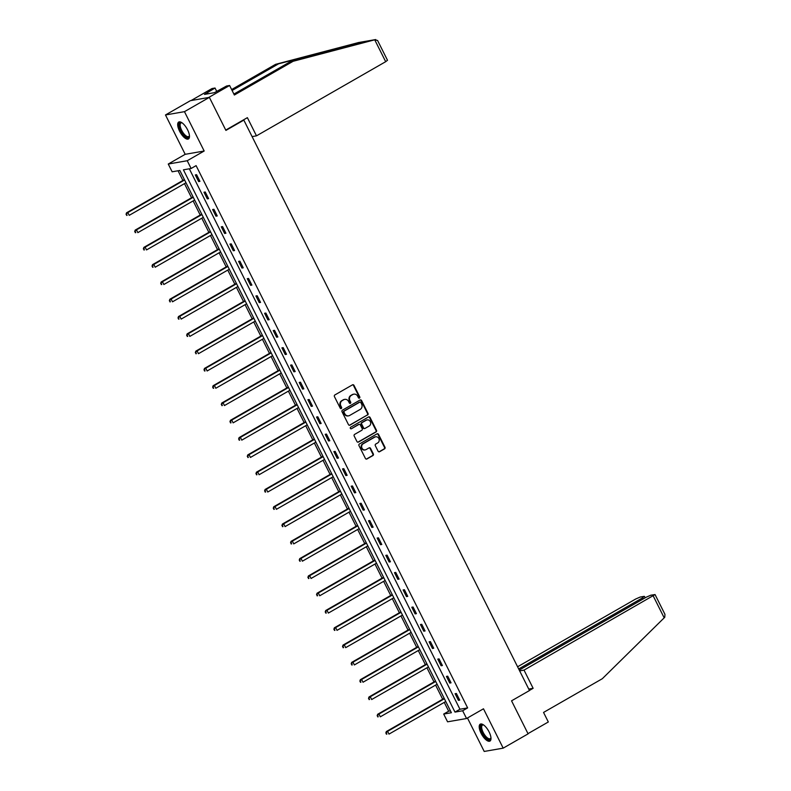 <?xml version="1.0" encoding="UTF-8"?>
<svg xmlns="http://www.w3.org/2000/svg" width="791" height="791" viewBox="0 0 791 791"><rect width="100%" height="100%" fill="white"/><g stroke="black" fill="none" stroke-linecap="round" stroke-linejoin="round"><path stroke-width="1.19" d="M359.48 398.091A0.86 0.781 80.1 0 0 359.786 396.934L353.992 385.375A1.226 1.117 80.1 0 0 352.47 384.851L334.87 394.946A1.226 1.117 80.1 0 0 334.435 396.598L340.229 408.156A0.86 0.781 80.1 0 0 341.287 408.532A0.86 0.781 80.1 0 0 341.593 407.375L340.842 405.882A3.925 3.569 80.1 0 1 342.226 400.602L343.699 399.762A3.925 3.569 80.1 0 1 348.574 401.442L349.315 402.945A0.86 0.781 80.1 0 0 350.383 403.311A0.86 0.781 80.1 0 0 350.69 402.154L349.938 400.661A3.925 3.569 80.1 0 1 351.323 395.381L352.786 394.541A3.925 3.569 80.1 0 1 357.661 396.222L358.412 397.725A0.86 0.781 80.1 0 0 359.48 398.091M358.976 398.17A0.86 0.781 80.1 0 0 359.272 397.023L353.478 385.464A1.226 1.117 80.1 0 0 352.559 384.802M340.792 408.611A0.86 0.781 80.1 0 0 341.079 407.464L340.328 405.971L340.842 405.882M349.889 403.39A0.86 0.781 80.1 0 0 350.176 402.243L349.424 400.75L349.938 400.661M489.095 731.922A9.749 3.856 -119.9 0 0 480.246 724.16A9.749 3.856 -119.9 0 0 481.096 733.316A9.749 3.856 -119.9 0 0 489.955 741.078A9.749 3.856 -119.9 0 0 489.095 731.922M187.576 129.803A9.749 3.856 -119.9 0 0 178.726 122.032A9.749 3.856 -119.9 0 0 179.577 131.187A9.749 3.856 -119.9 0 0 188.436 138.959A9.749 3.856 -119.9 0 0 187.576 129.803M378.078 451.186A1.226 1.117 80.1 0 0 379.601 451.71L384.535 448.883A1.226 1.117 80.1 0 0 384.97 447.231L378.543 434.397A1.226 1.117 80.1 0 0 377.02 433.864L359.411 443.969A1.226 1.117 80.1 0 0 358.985 445.62L365.412 458.454A1.226 1.117 80.1 0 0 366.935 458.978L372.897 455.557A1.226 1.117 80.1 0 0 373.332 453.905L370.584 448.418A1.226 1.117 80.1 0 0 369.061 447.884L366.095 449.585A3.283 2.986 80.1 0 1 361.823 447.696A3.283 2.986 80.1 0 1 363.188 443.761L374.776 437.116A3.283 2.986 80.1 0 1 379.047 439.005A3.283 2.986 80.1 0 1 377.683 442.94L375.755 444.048A1.226 1.117 80.1 0 0 375.32 445.689L378.078 451.186M462.666 710.763L466.552 718.515L447.577 721.817L443.692 714.055L451.384 712.721L179.834 170.46L172.141 171.795L168.256 164.034L187.23 160.731L191.115 168.493L183.423 169.828L454.973 712.098L462.666 710.763L467.639 707.905L196.099 165.635L191.115 168.493M209.368 97.372L184.461 111.66L165.487 114.962L190.394 100.675L209.368 97.372L225.91 130.406L243.836 120.113L529.486 690.533L511.55 700.826L528.091 733.86L503.185 748.148L483.479 708.795L466.552 718.515M165.487 114.962L185.193 154.314L204.167 151.012L184.461 111.66M204.167 151.012L187.23 160.731M367.588 415.048A1.226 1.117 80.1 0 0 368.023 413.396L361.596 400.553A1.226 1.117 80.1 0 0 360.073 400.028L342.473 410.134A1.226 1.117 80.1 0 0 342.038 411.775L348.465 424.619A1.226 1.117 80.1 0 0 349.988 425.143L367.073 415.137A1.226 1.117 80.1 0 0 367.508 413.485L361.082 400.642A1.226 1.117 80.1 0 0 360.152 399.989M370.069 417.47L376.496 430.314A1.226 1.117 80.1 0 1 376.061 431.965L358.461 442.06A1.226 1.117 80.1 0 1 356.939 441.536L354.19 436.039A1.226 1.117 80.1 0 1 354.615 434.397L361.754 430.294A1.226 1.117 80.1 0 0 362.189 428.643L360.37 425.004A1.226 1.117 80.1 0 0 358.847 424.47L351.412 428.742A0.86 0.781 80.1 0 1 350.294 428.247A0.86 0.781 80.1 0 1 350.65 427.219L368.547 416.946A1.226 1.117 80.1 0 1 370.069 417.47L369.555 417.559L375.982 430.403L376.496 430.314M467.461 717.991L484.211 751.45L503.185 748.148M243.836 120.113L242.788 120.291M189.326 168.809L459.947 709.24L467.639 707.905M195.318 174.93L198.65 181.584L199.925 181.357L196.593 174.702L195.318 174.93M203.979 192.223L207.301 198.867L208.587 198.65L205.255 191.995L203.979 192.223M212.631 209.516L215.963 216.161L217.248 215.943L213.916 209.289L212.631 209.516M221.292 226.809L224.624 233.454L225.91 233.236L222.578 226.582L221.292 226.809M229.954 244.103L233.286 250.747L234.561 250.529L231.239 243.875L229.954 244.103M238.615 261.386L241.937 268.04L243.223 267.823L239.891 261.168L238.615 261.386M247.267 278.679L250.599 285.333L251.884 285.106L248.552 278.462L247.267 278.679M255.928 295.972L259.26 302.627L260.546 302.399L257.213 295.755L255.928 295.972M264.59 313.266L267.922 319.92L269.197 319.693L265.875 313.048L264.59 313.266M273.251 330.559L276.583 337.213L277.859 336.986L274.526 330.331L273.251 330.559M281.912 347.852L285.235 354.506L286.52 354.279L283.188 347.625L281.912 347.852M290.564 365.145L293.896 371.79L295.181 371.572L291.849 364.918L290.564 365.145M299.225 382.439L302.558 389.083L303.843 388.865L300.511 382.211L299.225 382.439M307.887 399.732L311.219 406.376L312.494 406.159L309.172 399.504L307.887 399.732M316.548 417.015L319.88 423.669L321.156 423.452L317.824 416.798L316.548 417.015M325.2 434.308L328.532 440.963L329.817 440.735L326.485 434.091L325.2 434.308M333.861 451.602L337.193 458.256L338.479 458.029L335.147 451.384L333.861 451.602M342.523 468.895L345.855 475.549L347.14 475.322L343.808 468.677L342.523 468.895M351.184 486.188L354.516 492.842L355.792 492.615L352.46 485.971L351.184 486.188M359.846 503.481L363.168 510.136L364.453 509.908L361.121 503.254L359.846 503.481M368.497 520.775L371.829 527.429L373.115 527.202L369.783 520.547L368.497 520.775M377.159 538.068L380.491 544.712L381.776 544.495L378.444 537.84L377.159 538.068M385.82 555.361L389.152 562.005L390.428 561.788L387.106 555.134L385.82 555.361M394.482 572.654L397.814 579.299L399.089 579.081L395.757 572.427L394.482 572.654M403.143 589.938L406.465 596.592L407.751 596.374L404.419 589.72L403.143 589.938M411.795 607.231L415.127 613.885L416.412 613.658L413.08 607.013L411.795 607.231M420.456 624.524L423.788 631.178L425.074 630.951L421.741 624.307L420.456 624.524M429.118 641.817L432.45 648.472L433.725 648.244L430.403 641.6L429.118 641.817M437.779 659.111L441.101 665.765L442.387 665.538L439.054 658.883L437.779 659.111M446.431 676.404L449.763 683.058L451.048 682.831L447.716 676.176L446.431 676.404M455.092 693.697L458.424 700.342L459.709 700.124L456.377 693.47L455.092 693.697M178.044 170.767L182.889 180.457M184.481 183.621L191.551 197.75M193.133 200.914L200.212 215.043M201.794 218.207L208.864 232.327M210.455 235.5L217.525 249.62M219.117 252.794L226.186 266.913M227.778 270.087L234.848 284.206M236.43 287.38L243.509 301.5M245.091 304.673L252.161 318.793M253.753 321.957L260.822 336.086M262.414 339.25L269.484 353.379M271.066 356.543L278.145 370.672M279.727 373.836L286.807 387.956M288.389 391.13L295.458 405.249M297.05 408.423L304.12 422.542M305.712 425.716L312.781 439.836M314.363 443.009L321.443 457.129M323.025 460.303L330.094 474.422M331.686 477.596L338.756 491.715M340.348 494.879L347.417 509.008M349.009 512.173L356.079 526.302M357.661 529.466L364.74 543.595M366.322 546.759L373.392 560.878M374.983 564.052L382.053 578.172M383.645 581.345L390.714 595.465M392.296 598.639L399.376 612.758M400.958 615.932L408.027 630.051M409.619 633.225L416.689 647.345M418.281 650.509L425.35 664.638M426.942 667.802L434.012 681.931M435.594 685.095L442.673 699.224M444.255 702.388L448.665 711.198L450.465 710.891M448.665 711.198L443.692 714.055M185.193 154.314L168.256 164.034M459.947 709.24L454.973 712.098M198.65 181.584L199.727 180.961M207.301 198.867L208.389 198.254M215.963 216.161L217.05 215.548M224.624 233.454L225.702 232.831M233.286 250.747L234.363 250.124M241.937 268.04L243.025 267.417M250.599 285.333L251.686 284.711M259.26 302.627L260.348 302.004M267.922 319.92L268.999 319.297M276.583 337.213L277.661 336.59M285.235 354.506L286.322 353.884M293.896 371.79L294.984 371.177M302.558 389.083L303.635 388.47M311.219 406.376L312.297 405.753M319.88 423.669L320.958 423.047M328.532 440.963L329.62 440.34M337.193 458.256L338.281 457.633M345.855 475.549L346.933 474.926M354.516 492.842L355.594 492.22M363.168 510.136L364.255 509.513M371.829 527.429L372.917 526.806M380.491 544.712L381.569 544.099M389.152 562.005L390.23 561.383M397.814 579.299L398.891 578.676M406.465 596.592L407.553 595.969M415.127 613.885L416.214 613.262M423.788 631.178L424.866 630.556M432.45 648.472L433.527 647.849M441.101 665.765L442.189 665.142M449.763 683.058L450.85 682.435M458.424 700.342L459.512 699.728M353.607 394.205A3.925 3.569 80.1 0 0 352.282 394.63L352.786 394.541M349.424 400.75A3.925 3.569 80.1 0 1 350.809 395.47L352.282 394.63M344.51 399.425A3.925 3.569 80.1 0 0 343.185 399.851L343.699 399.762M340.328 405.971A3.925 3.569 80.1 0 1 341.722 400.691L343.185 399.851M349.395 425.281A1.226 1.117 80.1 0 0 349.474 425.232L367.073 415.137M360.825 402.54A0.86 0.781 80.1 0 0 359.757 402.164L344.312 411.033A0.86 0.781 80.1 0 0 344.006 412.19L344.797 413.772A3.925 3.569 80.1 0 0 349.671 415.453L360.231 409.392A3.925 3.569 80.1 0 0 361.616 404.112L360.825 402.54M359.727 402.174A0.86 0.781 80.1 0 0 359.243 402.253L359.757 402.164M348.337 415.878A3.925 3.569 80.1 0 1 344.283 413.861L343.492 412.279A0.86 0.781 80.1 0 1 343.798 411.122L359.243 402.253M357.868 442.199A1.226 1.117 80.1 0 0 357.947 442.149L375.547 432.054A1.226 1.117 80.1 0 0 375.982 430.403M358.926 424.431A1.226 1.117 80.1 0 0 358.333 424.559L351.412 428.742M369.17 426.042A3.283 2.986 80.1 0 0 367.143 419.902A3.283 2.986 80.1 0 0 366.253 420.229L362.169 422.562A1.226 1.117 80.1 0 0 361.734 424.213L363.563 427.862A1.226 1.117 80.1 0 0 365.086 428.386L369.17 426.042M366.895 419.952A3.283 2.986 80.1 0 0 365.739 420.318L366.253 420.229M364.483 428.524A1.226 1.117 80.1 0 1 363.049 427.951L361.22 424.302A1.226 1.117 80.1 0 1 361.655 422.651L365.739 420.318M369.555 417.559A1.226 1.117 80.1 0 0 368.626 416.906M375.409 436.85A3.283 2.986 80.1 0 0 374.262 437.205L374.776 437.116M364.948 449.941A3.283 2.986 80.1 0 1 362.673 443.85L374.262 437.205M366.332 459.116A1.226 1.117 80.1 0 0 366.421 459.067L372.383 455.646A1.226 1.117 80.1 0 0 372.818 453.994L370.069 448.507A1.226 1.117 80.1 0 0 369.14 447.844M378.998 451.849A1.226 1.117 80.1 0 0 379.087 451.799L384.021 448.972A1.226 1.117 80.1 0 0 384.456 447.32L378.029 434.486A1.226 1.117 80.1 0 0 377.099 433.824M184.402 179.587L126.54 212.799L127.816 212.571L129.21 215.34L185.994 182.751M184.6 179.982L127.816 212.571L126.046 214.302L127.114 215.32L126.55 214.213M127.114 215.32L126.6 215.409M126.046 214.302L126.54 212.799M189.445 135.716A8.444 3.332 60.1 0 1 189.415 135.933A8.444 3.332 60.1 0 1 183.245 134.302A8.444 3.332 60.1 0 1 179.33 125.838A8.444 3.332 60.1 0 1 181.821 122.714A8.444 3.332 60.1 0 1 182.029 122.803M182.108 122.852A7.811 3.085 -119.9 0 0 180.981 122.971A7.811 3.085 -119.9 0 0 183.828 133.699A7.811 3.085 -119.9 0 0 188.762 136.527A7.811 3.085 -119.9 0 0 189.435 135.627M179.26 121.844A9.69 3.826 -119.9 0 0 183.087 134.935A9.69 3.826 -119.9 0 0 188.871 138.583M490.964 737.835A8.444 3.332 60.1 0 1 490.934 738.052A8.444 3.332 60.1 0 1 484.774 736.421A8.444 3.332 60.1 0 1 480.849 727.957A8.444 3.332 60.1 0 1 483.35 724.843A8.444 3.332 60.1 0 1 483.548 724.922M483.627 724.971A7.811 3.085 -119.9 0 0 482.5 725.1A7.811 3.085 -119.9 0 0 485.348 735.818A7.811 3.085 -119.9 0 0 490.282 738.656A7.811 3.085 -119.9 0 0 490.954 737.746M480.78 723.973A9.69 3.826 -119.9 0 0 484.606 737.054A9.69 3.826 -119.9 0 0 490.39 740.712M374.726 39.807L377.594 40.499L387.501 60.274L385.682 61.688L374.726 39.807L293.145 61.283L234.363 95.019L229.598 85.487L208.676 97.491L191.086 100.546L212.008 88.543L215.033 88.019L204.493 94.396L214.391 92.676L226.572 86.011L229.598 85.487M233.899 94.08L290.119 61.807L367.864 40.924L375.725 39.55M290.119 61.807L293.145 61.283M216.694 91.351L215.033 88.019M358.59 42.536L275.555 64.348L278.58 63.814L232.099 90.49M275.555 64.348L231.634 89.551M375.498 39.599L365.63 41.32L278.58 63.814M252.102 136.606L256.482 135.844L385.682 61.688M225.742 130.08L247.375 117.661L256.482 135.844M366.075 41.231L357.997 42.645M208.033 93.773L207.479 92.676M529.436 690.434L533.134 688.308L524.028 670.125L655.057 594.565L650.785 595.208L646.257 597.185L519.242 670.086M524.028 670.125L519.647 670.887M655.057 594.565L664.954 614.34L664.766 617.257L602.327 678.708L543.546 712.434L548.321 721.975L527.983 733.643M643.192 598.955L642.618 597.818L644.072 596.374L640.176 597.047L635.648 599.034L517.591 666.783M642.618 597.818L518.678 668.949M533.134 688.308L528.754 689.07M193.063 196.88L135.192 230.092L136.477 229.865L137.861 232.633L194.655 200.044M193.261 197.275L136.477 229.865L134.697 231.595L135.765 232.613L135.212 231.506M135.765 232.613L135.261 232.702M134.697 231.595L135.192 230.092M201.725 214.173L143.853 247.385L145.139 247.158L146.523 249.926L203.307 217.337M201.923 214.569L145.139 247.158L143.359 248.888L144.427 249.907L143.873 248.799M144.427 249.907L143.913 249.996M143.359 248.888L143.853 247.385M210.386 231.466L152.515 264.669L153.8 264.451L155.184 267.22L211.968 234.63M210.584 231.862L153.8 264.451L152.02 266.181L153.088 267.2L152.534 266.092M153.088 267.2L152.574 267.289M152.02 266.181L152.515 264.669M219.038 248.75L161.176 281.962L162.452 281.744L163.846 284.513L220.63 251.924M219.245 249.155L162.452 281.744L160.682 283.475L161.75 284.493L161.196 283.386M161.75 284.493L161.235 284.582M160.682 283.475L161.176 281.962M227.699 266.043L169.828 299.255L171.113 299.038L172.507 301.806L229.291 269.217M227.897 266.448L171.113 299.038L169.343 300.768L170.411 301.786L169.847 300.679M170.411 301.786L169.897 301.875M169.343 300.768L169.828 299.255M236.361 283.336L178.489 316.548L179.775 316.331L181.159 319.099L237.953 286.51M236.558 283.732L179.775 316.331L177.995 318.061L179.063 319.08L178.509 317.972M179.063 319.08L178.548 319.168M177.995 318.061L178.489 316.548M245.022 300.629L187.151 333.842L188.436 333.614L189.82 336.393L246.604 303.803M245.22 301.025L188.436 333.614L186.656 335.344L187.724 336.373L187.17 335.255M187.724 336.373L187.21 336.462M186.656 335.344L187.151 333.842M253.684 317.923L195.812 351.135L197.097 350.907L198.482 353.686L255.266 321.097M253.881 318.318L197.097 350.907L195.318 352.638L196.386 353.656L195.832 352.549M196.386 353.656L195.871 353.755M195.318 352.638L195.812 351.135M262.335 335.216L204.474 368.428L205.749 368.201L207.143 370.979L263.927 338.38M262.543 335.611L205.749 368.201L203.979 369.931L205.047 370.949L204.493 369.842M205.047 370.949L204.533 371.038M203.979 369.931L204.474 368.428M270.997 352.509L213.125 385.721L214.41 385.494L215.795 388.262L272.588 355.673M271.194 352.905L214.41 385.494L212.631 387.224L213.699 388.243L213.145 387.135M213.699 388.243L213.194 388.332M212.631 387.224L213.125 385.721M279.658 369.802L221.787 403.015L223.072 402.787L224.456 405.556L281.24 372.966M279.856 370.198L223.072 402.787L221.292 404.517L222.36 405.536L221.806 404.428M222.36 405.536L221.846 405.625M221.292 404.517L221.787 403.015M288.32 387.096L230.448 420.298L231.733 420.08L233.118 422.849L289.901 390.26M288.517 387.491L231.733 420.08L229.954 421.811L231.021 422.829L230.468 421.722M231.021 422.829L230.507 422.918M229.954 421.811L230.448 420.298M296.971 404.379L239.109 437.591L240.385 437.374L241.779 440.142L298.563 407.553M297.179 404.784L240.385 437.374L238.615 439.104L239.683 440.122L239.129 439.015M239.683 440.122L239.169 440.211M238.615 439.104L239.109 437.591M305.633 421.672L247.771 454.884L249.046 454.667L250.44 457.435L307.224 424.846M305.83 422.078L249.046 454.667L247.276 456.397L248.344 457.416L247.781 456.308M248.344 457.416L247.83 457.505M247.276 456.397L247.771 454.884M314.294 438.965L256.422 472.178L257.708 471.96L259.092 474.729L315.886 442.139M314.492 439.371L257.708 471.96L255.928 473.69L256.996 474.709L256.442 473.601M256.996 474.709L256.482 474.798M255.928 473.69L256.422 472.178M322.955 456.259L265.084 489.471L266.369 489.253L267.754 492.022L324.537 459.433M323.153 456.654L266.369 489.253L264.59 490.984L265.657 492.002L265.104 490.895M265.657 492.002L265.143 492.091M264.59 490.984L265.084 489.471M331.617 473.552L273.745 506.764L275.031 506.537L276.415 509.315L333.199 476.726M331.815 473.947L275.031 506.537L273.251 508.267L274.319 509.295L273.765 508.178M274.319 509.295L273.805 509.384M273.251 508.267L273.745 506.764M340.268 490.845L282.407 524.057L283.682 523.83L285.076 526.608L341.86 494.019M340.476 491.241L283.682 523.83L281.912 525.56L282.98 526.579L282.427 525.471M282.98 526.579L282.466 526.668M281.912 525.56L282.407 524.057M348.93 508.138L291.058 541.351L292.344 541.123L293.728 543.892L350.522 511.302M349.128 508.534L292.344 541.123L290.564 542.853L291.632 543.872L291.078 542.764M291.632 543.872L291.128 543.961M290.564 542.853L291.058 541.351M357.591 525.432L299.72 558.644L301.005 558.416L302.389 561.185L359.173 528.596M357.789 525.827L301.005 558.416L299.225 560.147L300.293 561.165L299.74 560.058M300.293 561.165L299.779 561.254M299.225 560.147L299.72 558.644M366.253 542.725L308.381 575.937L309.667 575.71L311.051 578.478L367.835 545.889M366.451 543.12L309.667 575.71L307.887 577.44L308.955 578.458L308.401 577.351M308.955 578.458L308.441 578.547M307.887 577.44L308.381 575.937M374.904 560.018L317.043 593.22L318.318 593.003L319.712 595.771L376.496 563.182M375.112 560.414L318.318 593.003L316.548 594.733L317.616 595.752L317.062 594.644M317.616 595.752L317.102 595.841M316.548 594.733L317.043 593.22M383.566 577.301L325.704 610.514L326.98 610.296L328.374 613.065L385.158 580.475M383.764 577.707L326.98 610.296L325.21 612.026L326.278 613.045L325.714 611.937M326.278 613.045L325.763 613.134M325.21 612.026L325.704 610.514M392.227 594.595L334.356 627.807L335.641 627.589L337.025 630.358L393.819 597.769M392.425 595L335.641 627.589L333.861 629.32L334.929 630.338L334.375 629.231M334.929 630.338L334.425 630.427M333.861 629.32L334.356 627.807M400.889 611.888L343.017 645.1L344.303 644.883L345.687 647.651L402.471 615.062M401.086 612.293L344.303 644.883L342.523 646.613L343.591 647.631L343.037 646.524M343.591 647.631L343.076 647.72M342.523 646.613L343.017 645.1M409.55 629.181L351.679 662.393L352.964 662.166L354.348 664.944L411.132 632.355M409.748 629.577L352.964 662.166L351.184 663.906L352.252 664.924L351.698 663.817M352.252 664.924L351.738 665.013M351.184 663.906L351.679 662.393M418.202 646.474L360.34 679.687L361.616 679.459L363.01 682.238L419.794 649.648M418.409 646.87L361.616 679.459L359.846 681.189L360.914 682.218L360.36 681.1M360.914 682.218L360.399 682.307M359.846 681.189L360.34 679.687M426.863 663.768L368.992 696.98L370.277 696.752L371.671 699.531L428.455 666.932M427.061 664.163L370.277 696.752L368.507 698.483L369.575 699.501L369.011 698.394M369.575 699.501L369.061 699.59M368.507 698.483L368.992 696.98M435.525 681.061L377.653 714.273L378.938 714.046L380.323 716.814L437.116 684.225M435.722 681.456L378.938 714.046L377.159 715.776L378.227 716.794L377.673 715.687M378.227 716.794L377.712 716.883M377.159 715.776L377.653 714.273M444.186 698.354L386.315 731.566L387.6 731.339L388.984 734.107L445.768 701.518M444.384 698.75L387.6 731.339L385.82 733.069L386.888 734.088L386.334 732.98M386.888 734.088L386.374 734.177M385.82 733.069L386.315 731.566M359.272 397.023L359.786 396.934M341.079 407.464L341.593 407.375M350.176 402.243L350.69 402.154M350.809 395.47L351.323 395.381M341.722 400.691L342.226 400.602M353.478 385.464L353.992 385.375M349.474 425.232L349.988 425.143M361.082 400.642L361.596 400.553M367.508 413.485L368.023 413.396M343.798 411.122L344.312 411.033M343.492 412.279L344.006 412.19M344.283 413.861L344.797 413.772M375.547 432.054L376.061 431.965M357.947 442.149L358.461 442.06M358.333 424.559L358.847 424.47M361.655 422.651L362.169 422.562M361.22 424.302L361.734 424.213M363.049 427.951L363.563 427.862M362.673 443.85L363.188 443.761M370.069 448.507L370.584 448.418M372.818 453.994L373.332 453.905M372.383 455.646L372.897 455.557M366.421 459.067L366.935 458.978M378.029 434.486L378.543 434.397M384.456 447.32L384.97 447.231M384.021 448.972L384.535 448.883M379.087 451.799L379.601 451.71M306.957 57.377L310.28 55.469M664.193 617.85L653.237 595.969M353.35 394.244L353.864 394.155M344.253 399.465L344.767 399.376M359.48 402.174L359.994 402.085M348.08 415.928L348.594 415.839M358.669 424.441L359.173 424.352M366.629 419.991L367.143 419.902M364.236 428.593L364.75 428.504M375.152 436.879L375.666 436.79M364.691 450L365.205 449.911M358.293 42.585L365.946 41.251M644.438 596.404L645.149 597.828"/></g></svg>
